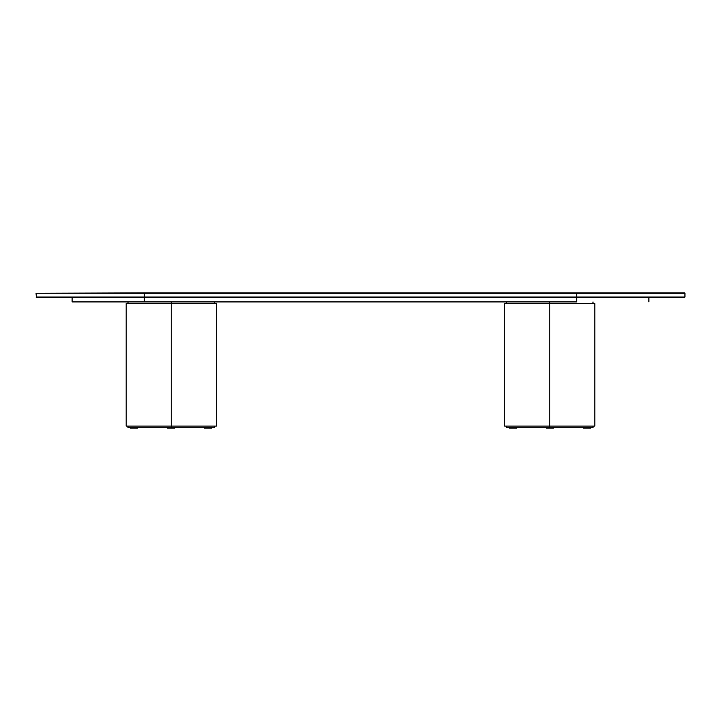 <?xml version="1.0" encoding="UTF-8"?>
<svg xmlns="http://www.w3.org/2000/svg" width="721" height="721" viewBox="0 0 721 721"><rect width="100%" height="100%" fill="white"/><g stroke="black" fill="none" stroke-linecap="round" stroke-linejoin="round"><path stroke-width="1.08" d="M36.05 293.267L144.2 292.906L36.05 293.267L36.41 297.413L684.59 297.413L144.2 297.052L144.2 292.906L684.59 292.906L576.8 292.906L684.95 293.267L576.8 293.267L576.8 297.052L144.2 297.052L144.2 293.267L36.05 293.267L576.8 293.267L576.8 297.413L684.95 297.052L576.8 297.052M144.2 292.906L576.8 292.906M144.2 293.267L576.8 293.267M36.05 297.052L144.2 297.052M144.2 297.413L684.59 297.413L576.8 297.413L576.8 301.919L144.2 301.919L144.2 297.413L144.2 301.919L576.8 301.919L576.8 297.413M72.1 301.919L144.2 301.919L72.1 301.919L72.1 297.413M126.175 426.111L171.238 426.111L171.238 303.541L126.175 303.541L126.175 426.111L216.3 426.111L216.3 303.541L171.238 303.541L171.238 426.111L216.3 426.111M214.461 303.541L214.461 301.919M171.238 301.919L171.238 303.541L171.238 301.919M128.014 301.919L128.014 303.541M171.238 427.733L171.238 426.111L171.238 427.733L214.461 427.733L214.461 426.111L214.461 427.733L127.978 427.733L171.238 427.733M167.632 428.094L174.843 428.094L174.843 427.553L174.843 428.094L167.651 428.094L167.632 427.553M137.441 428.094L130.249 428.094L137.459 428.094L137.459 427.553M211.595 428.094L204.404 428.094L211.595 428.094L211.595 427.553M504.7 426.111L504.7 303.541L549.763 303.541L549.763 301.919L549.763 427.733L506.539 427.733L506.539 426.111L506.539 427.733L549.763 427.733L549.763 426.111L504.7 426.111L594.825 426.111L594.825 303.541L549.763 303.541L549.763 426.111L594.825 426.111M592.986 303.541L592.986 301.919M506.539 301.919L506.539 303.541M549.763 427.733L593.023 427.733L549.763 427.733M590.751 428.094L583.559 428.094L590.751 428.094L590.751 427.553M509.405 428.094L509.405 427.553L509.405 428.094L516.615 428.094L516.615 427.553M509.414 428.094L516.578 428.094M546.158 428.094L546.158 427.553L546.158 428.094L553.367 428.094L553.367 427.553M546.23 428.094L553.349 428.094M684.95 293.267L684.95 297.052M648.9 297.413L648.9 301.919M127.978 426.111L127.978 427.733M130.249 428.094L130.249 427.553M204.385 428.094L204.385 427.553M593.023 426.111L593.023 427.733M583.541 428.094L583.541 427.553"/></g></svg>
